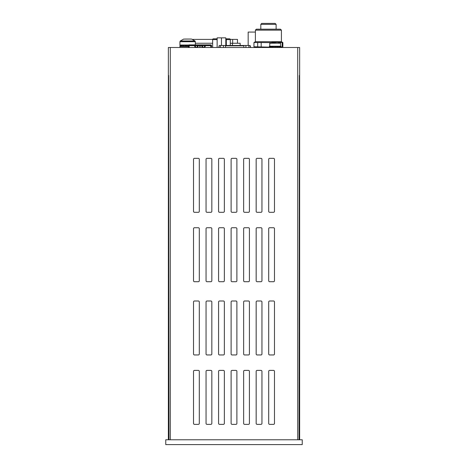 <?xml version="1.0" encoding="UTF-8"?>
<svg xmlns="http://www.w3.org/2000/svg" width="468" height="468" viewBox="0 0 468 468"><rect width="100%" height="100%" fill="white"/><g stroke="black" fill="none" stroke-linecap="round" stroke-linejoin="round"><path stroke-width="0.7" d="M299.35 439.78L299.35 75.447L299.058 439.78M297.712 439.78L297.712 47.496L299.637 47.496L299.637 439.78M302.24 439.78L165.76 439.78L165.76 444.6L302.24 444.6L302.24 439.78M168.65 439.78L168.65 75.447L168.942 439.78M219.129 47.496L219.129 45.8A0.328 0.328 0 0 1 219.457 45.472L249.894 45.472A0.328 0.328 0 0 1 250.222 45.8L250.222 47.496M266.45 23.4L267.444 23.4L266.45 23.4M276.12 29.186L276.12 24.365L275.155 23.4L261.641 23.412L260.816 24.365L260.816 29.186M273.265 23.4L275.085 23.4M219.03 47.496L219.129 47.022M219.141 45.718L218.737 47.496M250.21 45.718L250.614 47.496M250.316 47.496L250.222 47.022M248.894 47.496L248.894 45.472M245.905 47.496L245.905 45.472M223.447 47.496L223.447 45.472M220.457 47.496L220.457 45.472M225.517 47.496L225.517 45.472M243.834 45.472L243.834 47.496M246.917 45.472L240.458 45.472M228.893 45.472L222.435 45.472M297.712 47.496L170.288 47.496L170.288 439.78M168.363 439.78L168.363 47.496L170.288 47.496M199.959 47.496L199.666 45.665L198.321 45.665L197.742 47.204L195.039 47.204L194.46 45.665L188.411 45.665A0.772 0.772 0 0 1 189.183 44.893L210.77 44.893A0.772 0.772 0 0 1 211.542 45.665L205.487 45.665L204.908 47.204L204.528 47.204L204.528 45.665L205.487 45.665M188.411 47.496L188.411 45.665M188.99 45.665L189.183 44.893M210.963 45.636L210.77 44.893M210.77 47.496L210.77 45.472L189.183 45.472L189.183 47.496M211.542 45.665L211.542 47.496M201.632 45.665L202.597 45.665L202.597 47.204L201.924 46.917L201.632 45.665L200.286 45.665L199.994 47.496M202.597 47.204L204.528 47.204M195.425 47.204L195.425 45.665L197.356 45.665L197.356 47.204M202.597 45.665L204.528 45.665M281.613 47.496L282.865 46.771L280.94 47.11M269.375 47.128L253.954 46.771L253.954 42.547L257.687 42.547L257.687 46.771M261.191 46.771L261.191 42.547L257.687 42.547M261.191 42.547L271.446 42.652M277.425 42.108L282.169 42.547L282.169 46.771M255.206 47.496L253.954 46.771L253.954 42.547L255.399 41.71L281.42 41.71L282.865 42.547L282.865 46.771L282.865 42.547L282.169 42.547M281.42 41.71L281.42 30.145L255.399 30.145L255.399 41.71M255.399 30.145L256.359 29.186L280.455 29.186L281.42 30.145M248.169 32.076L248.169 45.472L248.169 32.076L255.399 32.076M195.349 43.255L212.642 43.255M230.297 43.255L240.166 43.255L240.166 45.472M230.274 39.4L237.469 39.4L237.469 43.255M192.453 39.4L212.665 39.4M269.761 43.208L269.761 46.233L280.554 46.233L280.519 42.939L278.811 43.214L278.273 42.278A19.235 14.461 -90 0 0 277.752 42.102L269.761 43.208L280.554 43.208M271.645 42.635L272.037 42.278A19.235 14.461 90 0 1 272.557 42.102L277.752 42.102M278.665 42.635L280.519 42.939M278.805 43.161L279.571 43.167M261.951 211.349L261.951 159.301A0.965 0.965 0 0 0 260.986 158.336L257.131 158.336A0.965 0.965 0 0 0 256.166 159.301L256.166 211.349A0.965 0.965 0 0 0 257.131 212.314L260.986 212.314A0.965 0.965 0 0 0 261.951 211.349M249.421 211.349L249.421 159.301A0.965 0.965 0 0 0 248.455 158.336L244.6 158.336A0.965 0.965 0 0 0 243.641 159.301L243.641 211.349A0.965 0.965 0 0 0 244.6 212.314L248.455 212.314A0.965 0.965 0 0 0 249.421 211.349M199.304 211.349L199.304 159.301A0.965 0.965 0 0 0 198.338 158.336L194.483 158.336A0.965 0.965 0 0 0 193.518 159.301L193.518 211.349A0.965 0.965 0 0 0 194.483 212.314L198.338 212.314A0.965 0.965 0 0 0 199.304 211.349M211.834 211.349L211.834 159.301A0.965 0.965 0 0 0 210.869 158.336L207.014 158.336A0.965 0.965 0 0 0 206.049 159.301L206.049 211.349A0.965 0.965 0 0 0 207.014 212.314L210.869 212.314A0.965 0.965 0 0 0 211.834 211.349M224.359 211.349L224.359 159.301A0.965 0.965 0 0 0 223.4 158.336L219.545 158.336A0.965 0.965 0 0 0 218.579 159.301L218.579 211.349A0.965 0.965 0 0 0 219.545 212.314L223.4 212.314A0.965 0.965 0 0 0 224.359 211.349M236.89 211.349L236.89 159.301A0.965 0.965 0 0 0 235.93 158.336L232.069 158.336A0.965 0.965 0 0 0 231.11 159.301L231.11 211.349A0.965 0.965 0 0 0 232.069 212.314L235.93 212.314A0.965 0.965 0 0 0 236.89 211.349M274.482 280.747L274.482 228.7A0.965 0.965 0 0 0 273.517 227.735L269.662 227.735A0.965 0.965 0 0 0 268.696 228.7L268.696 280.747A0.965 0.965 0 0 0 269.662 281.713L273.517 281.713A0.965 0.965 0 0 0 274.482 280.747M261.951 280.747L261.951 228.7A0.965 0.965 0 0 0 260.986 227.735L257.131 227.735A0.965 0.965 0 0 0 256.166 228.7L256.166 280.747A0.965 0.965 0 0 0 257.131 281.713L260.986 281.713A0.965 0.965 0 0 0 261.951 280.747M249.421 280.747L249.421 228.7A0.965 0.965 0 0 0 248.455 227.735L244.6 227.735A0.965 0.965 0 0 0 243.641 228.7L243.641 280.747A0.965 0.965 0 0 0 244.6 281.713L248.455 281.713A0.965 0.965 0 0 0 249.421 280.747M199.304 280.747L199.304 228.7A0.965 0.965 0 0 0 198.338 227.735L194.483 227.735A0.965 0.965 0 0 0 193.518 228.7L193.518 280.747A0.965 0.965 0 0 0 194.483 281.713L198.338 281.713A0.965 0.965 0 0 0 199.304 280.747M211.834 280.747L211.834 228.7A0.965 0.965 0 0 0 210.869 227.735L207.014 227.735A0.965 0.965 0 0 0 206.049 228.7L206.049 280.747A0.965 0.965 0 0 0 207.014 281.713L210.869 281.713A0.965 0.965 0 0 0 211.834 280.747M224.359 280.747L224.359 228.7A0.965 0.965 0 0 0 223.4 227.735L219.545 227.735A0.965 0.965 0 0 0 218.579 228.7L218.579 280.747A0.965 0.965 0 0 0 219.545 281.713L223.4 281.713A0.965 0.965 0 0 0 224.359 280.747M236.89 280.747L236.89 228.7A0.965 0.965 0 0 0 235.93 227.735L232.069 227.735A0.965 0.965 0 0 0 231.11 228.7L231.11 280.747A0.965 0.965 0 0 0 232.069 281.713L235.93 281.713A0.965 0.965 0 0 0 236.89 280.747M274.482 354.001L274.482 301.954A0.965 0.965 0 0 0 273.517 300.988L269.662 300.988A0.965 0.965 0 0 0 268.696 301.954L268.696 354.001A0.965 0.965 0 0 0 269.662 354.96L273.517 354.96A0.965 0.965 0 0 0 274.482 354.001M261.951 354.001L261.951 301.954A0.965 0.965 0 0 0 260.986 300.988L257.131 300.988A0.965 0.965 0 0 0 256.166 301.954L256.166 354.001A0.965 0.965 0 0 0 257.131 354.96L260.986 354.96A0.965 0.965 0 0 0 261.951 354.001M249.421 354.001L249.421 301.954A0.965 0.965 0 0 0 248.455 300.988L244.6 300.988A0.965 0.965 0 0 0 243.641 301.954L243.641 354.001A0.965 0.965 0 0 0 244.6 354.96L248.455 354.96A0.965 0.965 0 0 0 249.421 354.001M199.304 354.001L199.304 301.954A0.965 0.965 0 0 0 198.338 300.988L194.483 300.988A0.965 0.965 0 0 0 193.518 301.954L193.518 354.001A0.965 0.965 0 0 0 194.483 354.96L198.338 354.96A0.965 0.965 0 0 0 199.304 354.001M211.834 354.001L211.834 301.954A0.965 0.965 0 0 0 210.869 300.988L207.014 300.988A0.965 0.965 0 0 0 206.049 301.954L206.049 354.001A0.965 0.965 0 0 0 207.014 354.96L210.869 354.96A0.965 0.965 0 0 0 211.834 354.001M224.359 354.001L224.359 301.954A0.965 0.965 0 0 0 223.4 300.988L219.545 300.988A0.965 0.965 0 0 0 218.579 301.954L218.579 354.001A0.965 0.965 0 0 0 219.545 354.96L223.4 354.96A0.965 0.965 0 0 0 224.359 354.001M236.89 354.001L236.89 301.954A0.965 0.965 0 0 0 235.93 300.988L232.069 300.988A0.965 0.965 0 0 0 231.11 301.954L231.11 354.001A0.965 0.965 0 0 0 232.069 354.96L235.93 354.96A0.965 0.965 0 0 0 236.89 354.001M274.482 423.394L274.482 371.346A0.965 0.965 0 0 0 273.517 370.387L269.662 370.387A0.965 0.965 0 0 0 268.696 371.346L268.696 423.394A0.965 0.965 0 0 0 269.662 424.359L273.517 424.359A0.965 0.965 0 0 0 274.482 423.394M261.951 423.394L261.951 371.346A0.965 0.965 0 0 0 260.986 370.387L257.131 370.387A0.965 0.965 0 0 0 256.166 371.346L256.166 423.394A0.965 0.965 0 0 0 257.131 424.359L260.986 424.359A0.965 0.965 0 0 0 261.951 423.394M249.421 423.394L249.421 371.346A0.965 0.965 0 0 0 248.455 370.387L244.6 370.387A0.965 0.965 0 0 0 243.641 371.346L243.641 423.394A0.965 0.965 0 0 0 244.6 424.359L248.455 424.359A0.965 0.965 0 0 0 249.421 423.394M199.304 423.394L199.304 371.346A0.965 0.965 0 0 0 198.338 370.387L194.483 370.387A0.965 0.965 0 0 0 193.518 371.346L193.518 423.394A0.965 0.965 0 0 0 194.483 424.359L198.338 424.359A0.965 0.965 0 0 0 199.304 423.394M211.834 423.394L211.834 371.346A0.965 0.965 0 0 0 210.869 370.387L207.014 370.387A0.965 0.965 0 0 0 206.049 371.346L206.049 423.394A0.965 0.965 0 0 0 207.014 424.359L210.869 424.359A0.965 0.965 0 0 0 211.834 423.394M224.359 423.394L224.359 371.346A0.965 0.965 0 0 0 223.4 370.387L219.545 370.387A0.965 0.965 0 0 0 218.579 371.346L218.579 423.394A0.965 0.965 0 0 0 219.545 424.359L223.4 424.359A0.965 0.965 0 0 0 224.359 423.394M236.89 423.394L236.89 371.346A0.965 0.965 0 0 0 235.93 370.387L232.069 370.387A0.965 0.965 0 0 0 231.11 371.346L231.11 423.394A0.965 0.965 0 0 0 232.069 424.359L235.93 424.359A0.965 0.965 0 0 0 236.89 423.394M274.482 211.349L274.482 159.301A0.965 0.965 0 0 0 273.517 158.336L269.662 158.336A0.965 0.965 0 0 0 268.696 159.301L268.696 211.349A0.965 0.965 0 0 0 269.662 212.314L273.517 212.314A0.965 0.965 0 0 0 274.482 211.349M225.81 45.373L225.81 37.855L217.134 37.855L217.134 47.496M221.469 45.472L221.469 37.855M230.297 45.472L230.297 39.593A0.772 0.772 0 0 0 229.531 38.821L226.184 38.821L229.531 38.821M225.81 38.821L226.184 38.821L225.81 38.821M217.134 39.593L212.642 39.593A0.772 0.772 0 0 1 213.414 38.821L217.134 38.821L213.414 38.821A0.772 0.772 0 0 0 212.642 39.593L212.642 47.496M269.878 46.285L271.159 46.379M271.926 47.385L271.341 47.414M278.05 47.484L278.39 47.385M280.116 47.449L280.502 47.461M280.121 47.408L280.777 47.496L280.215 46.97M277.407 47.25L278.951 47.496L277.594 46.999M277.506 47.256L277.044 47.25M275.664 46.531L275.675 47.496L274.839 47.198M273.546 47.25L272.206 47.496L270.995 46.958L271.2 46.233L272.815 46.478M270.621 47.397L269.861 47.496L269.422 46.958L269.492 46.233L270.083 46.309M269.796 47.449L269.416 47.496L269.451 46.958M270.82 47.496L269.954 46.958L270.1 46.233L270.966 46.771L270.82 47.496L271.832 47.344M274.979 47.25L273.879 47.496L272.446 46.958L272.727 46.244M275.763 47.25L276.547 47.25M278.998 47.338L280.104 47.496L279.098 46.981M280.777 47.479L280.835 46.964M280.894 47.496L280.87 46.233L280.437 46.285M278.975 47.414L279.636 47.426M270.679 47.426L270.2 47.449M270.767 46.326L271.188 46.268M274.33 46.478L273.651 46.478M275.553 46.478L275.096 46.478L275.553 46.478M277.425 47.496L277.67 46.771L276.219 46.233L275.664 46.478M279.127 46.268L278.29 46.379M280.823 46.238L280.431 46.285M280.777 47.496L280.858 46.771L280.361 46.233L279.56 46.338M280.274 46.958L280.361 46.233M278.951 47.496L279.162 46.771L277.916 46.233L276.652 46.478M277.705 46.958L277.916 46.233M275.933 46.771L274.418 46.233L274.16 46.958M272.2 47.496L272.411 46.771L271.2 46.233M273.166 46.478L272.61 46.455M269.861 47.496L269.937 46.771L269.492 46.233L269.416 46.771L269.439 46.233M269.416 47.496L269.439 46.765M273.879 47.496L274.119 46.771M275.974 46.958L276.219 46.233M280.104 47.496L280.256 46.771L279.343 46.233L278.314 46.39M279.185 46.958L279.343 46.233M280.899 46.771L280.87 46.233M280.221 46.25L279.542 46.326M179.928 47.496L179.928 46.531L188.411 46.531M195.349 44.893L195.349 41.71L179.928 41.71L179.928 45.033L188.739 45.033M189.973 39.055L185.31 39.055M179.928 41.71L180.262 40.979L183.637 39.101L190.002 39.055M185.661 39.055L188.932 39.055M189.37 39.055L191.295 39.055M181.789 45.144L180.97 45.098M179.952 46.467L180.139 45.057L180.543 45.092L179.981 45.033L180.467 45.8M183.555 45.32L181.824 45.033L183.444 45.77M187.13 45.396L185.884 45.033L187.124 45.396L188.604 45.156M185.808 45.396L183.661 45.033L186.147 45.963M181.771 45.215L180.554 45.033L181.672 45.782M179.952 46.502L179.94 45.811M183.591 45.22L182.391 45.144M183.158 46.513L183.567 46.426M180.344 46.531L181.046 46.426M179.981 45.033L180.315 46.531L181.198 46.408M181.818 45.033L181.619 45.753L183.082 46.531L184.527 46.25M187.13 46.168L185.609 45.753L187.592 46.531L188.007 45.753L188.411 45.905M188.487 46.168L187.884 46.168L188.007 45.753L187.884 46.168L188.411 46.168M183.655 45.033L183.403 45.753L185.217 46.531L186.656 46.168M181.397 46.531L182.666 46.332M180.554 45.033L180.42 45.753L181.391 46.531L181.531 45.811M179.958 46.531L180.274 46.484M181.449 46.525L182.034 46.426M187.884 45.396L187.884 46.168L187.884 45.396M180.373 45.811L180.315 46.531M183.292 45.811L183.082 46.531M185.884 45.033L185.609 45.753M187.867 45.811L187.604 46.496M188.282 45.033L188.007 45.753M185.474 45.811L185.217 46.531M276.12 24.365L260.816 24.365M225.517 45.8L243.834 45.8M194.46 45.665L195.425 45.665M197.356 45.665L198.321 45.665M199.666 45.665L200.286 45.665M232.456 43.255L232.456 45.472M232.649 39.4L232.649 43.255M276.26 42.278L278.273 42.278M225.81 39.593L226.319 39.593L226.184 38.821M226.319 45.373L226.319 39.593L230.297 39.593M180.262 40.979L195.016 40.979L195.349 41.71M269.375 47.274L269.369 46.537M280.935 47.274L280.94 46.537M191.64 39.101L195.016 40.979M183.637 39.101L183.93 39.055"/></g></svg>
